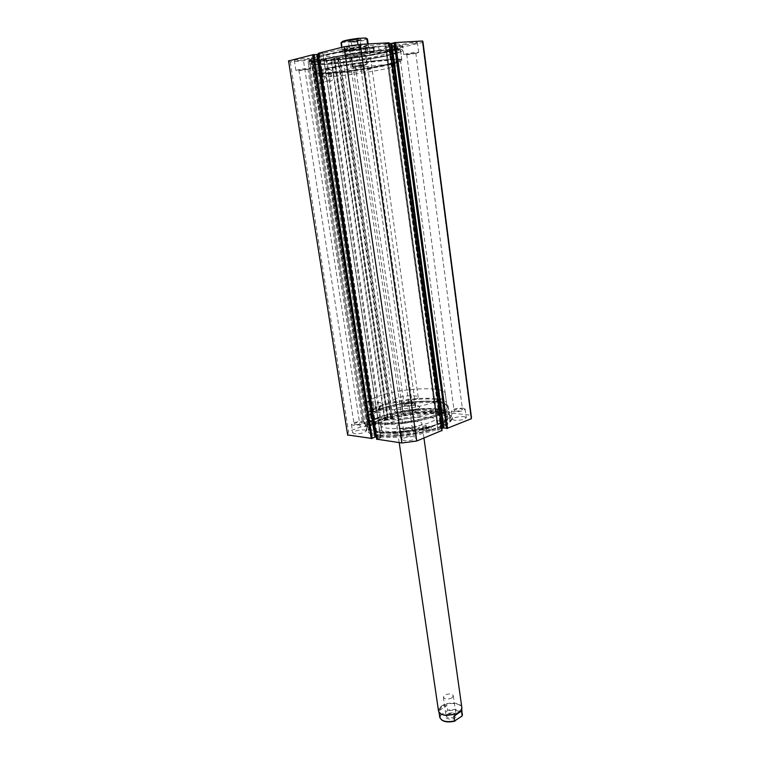 <?xml version="1.0" encoding="UTF-8"?>
<svg xmlns="http://www.w3.org/2000/svg" width="760" height="760" viewBox="0 0 760 760"><rect width="100%" height="100%" fill="white"/><g stroke="black" fill="none" stroke-linecap="round" stroke-linejoin="round"><path stroke-width="0.57" stroke-dasharray="3.8 2.85" d="M371.051 415.159L370.747 414.342C367.773 404.206 435.527 393.129 442.728 402.496L443.45 403.864C447.393 414.048 374.775 425.419 371.051 415.159M371.611 418.817L371.298 417.99C368.315 407.721 436.012 396.634 443.222 406.134L443.945 407.522C447.906 417.838 375.354 429.219 371.611 418.817M421.686 422.969L421.885 423.405C423.168 427.12 398.791 431.015 397.072 427.367L396.919 427.006C395.751 423.301 419.558 419.425 421.686 422.969M419.387 406.619L419.587 407.027C420.84 410.533 396.359 414.418 394.677 410.989L394.526 410.637C393.385 407.151 417.287 403.294 419.387 406.619M380.883 425.286L380.608 424.574C378.166 416.375 431.005 407.731 436.335 415.406L436.858 416.47C439.878 424.697 384.132 433.504 380.883 425.286M381.615 430.131L381.339 429.409C378.879 421.068 431.651 412.414 437 420.233L437.522 421.315C440.562 429.685 384.883 438.501 381.615 430.131M367.251 419.596L366.918 418.703C363.641 407.189 439.195 394.782 447.498 405.374L448.343 406.97C452.846 418.541 371.193 431.309 367.251 419.596M368.457 427.5L368.125 426.588C364.8 414.741 440.22 402.315 448.552 413.231L449.397 414.874C453.938 426.787 372.457 439.555 368.457 427.5M371.44 71.516C347.776 75.591 319 78.289 319.352 76.266C319.96 74.879 328.405 72.751 344.688 69.872C369.303 65.578 398.582 62.947 397.651 64.98C396.653 66.481 387.913 68.656 371.44 71.516M370.861 67.412C347.177 71.526 318.364 74.157 318.706 72.029C319.314 70.576 327.75 68.4 344.042 65.493C368.676 61.151 397.993 58.596 397.081 60.733C396.084 62.301 387.344 64.534 370.861 67.412M351.053 51.081C361.466 49.409 367.545 48.925 369.312 49.628C369.027 50.236 366.044 51.062 360.373 52.098C350.094 53.751 344.042 54.226 342.219 53.532C342.456 52.934 345.401 52.117 351.053 51.081M353.856 70.433C364.22 68.799 370.272 68.248 372.01 68.761L363.071 71.003C352.83 72.618 346.807 73.169 345.021 72.656L353.856 70.433M366.766 58.245C348.279 61.522 325.831 63.422 326.125 61.598C326.601 60.344 333.184 58.567 345.857 56.259C364.914 52.839 387.666 50.986 387.03 52.82C386.308 54.15 379.553 55.955 366.766 58.245M395.181 45.752L386.374 47.547L397.888 47.424C397.774 48.431 394.041 49.828 386.688 51.585C364.012 57.18 316.416 62.396 317.091 59.071C317.072 58.178 320.312 56.905 326.809 55.261C335.492 53.143 346.398 51.157 359.537 49.295L360.059 53L365.969 52.725C347.481 56.021 324.995 57.846 325.27 55.907C325.745 54.587 332.32 52.753 345.002 50.416C364.078 46.959 386.878 45.191 386.251 47.12C385.538 48.526 378.784 50.388 365.978 52.706L373.825 51.984L379.135 50.378C360.62 52.088 334.894 56.192 321.461 59.546C314.137 61.37 310.488 62.776 310.517 63.745C309.823 67.383 363.897 61.389 389.747 55.138C398.173 53.153 402.458 51.594 402.61 50.483C404.852 46.673 346.702 53.057 321.461 59.546C314.137 61.37 310.488 62.776 310.517 63.745C309.823 67.383 363.897 61.389 389.747 55.138C398.173 53.153 402.458 51.594 402.61 50.483C402.505 49.751 400.188 49.391 395.675 49.391L386.83 51.186L398.373 50.986C398.249 51.965 394.516 53.324 387.163 55.062C364.496 60.562 316.939 65.826 317.632 62.634C317.613 61.769 320.853 60.524 327.36 58.909C336.034 56.819 346.93 54.853 360.059 53L359.537 49.295L373.312 48.317L378.623 46.692C360.088 48.364 334.352 52.478 320.901 55.888C313.585 57.75 309.938 59.185 309.976 60.192C309.301 63.973 363.413 58.035 389.281 51.68C397.708 49.666 401.992 48.079 402.135 46.92C402.021 46.16 399.703 45.771 395.181 45.752L395.675 49.391M372.362 67.526C345.895 72.124 313.623 75.069 313.966 72.675C314.621 71.06 324.064 68.628 342.304 65.36C369.977 60.486 402.876 57.627 401.812 60.021C400.672 61.788 390.858 64.287 372.362 67.526M371.117 58.653C344.613 63.346 312.255 66.111 312.559 63.469C313.187 61.684 322.63 59.128 340.898 55.793C368.619 50.806 401.603 48.146 400.577 50.787C399.456 52.734 389.633 55.356 371.117 58.653M333.83 59.014L387.011 417.354L387.619 417.344L334.466 58.89L330.99 59.375L384.408 417.867L384.911 417.829L331.522 59.28M416.128 409.231L440.04 411.901L390.763 49.97L366.13 55.87L416.128 409.231L402.838 411.017L391.941 415.131L390.498 416.214L391.372 416.879L338.513 58.282L339.891 57.874L334.466 58.89M391.372 416.879L392.749 417.212C392.151 417.924 390.735 418.266 388.512 418.256L387.619 417.344M288.543 60.933L290.234 61.978L316.359 59.394L311.296 60.392L366.871 425.001L367.792 424.241L363.764 423.671L379.658 417.506L384.408 417.867M347.652 434.957L348.517 431.509L360.24 427.082L367.631 426.16C369.901 426.18 371.355 425.818 371.982 425.077L368.505 425.011L312.721 60.135M320.615 83.856C326.724 83.657 324.7 70.148 318.649 70.889C312.474 71.031 314.573 84.702 320.615 83.856M319.172 71.478L320.691 71.725C325.327 73.273 325.527 83.002 320.938 83.087L319.352 82.831C314.735 81.254 314.573 71.506 319.172 71.478M370.5 412.034L372.001 411.065L373.948 406.106C373.578 402.049 371.858 400.292 368.79 400.815C363.28 402.496 365.104 414.323 370.5 412.034M369.293 401.441L371.897 401.745L373.91 406.182L372.162 410.628L370.823 411.492L368.173 411.198C365.275 407.559 365.655 404.31 369.293 401.441M378.413 423.529C392.464 425.391 418.323 422.237 433.922 416.727C449.72 410.409 451.734 405.697 439.964 402.581L435.309 401.907C417.943 399.969 386.27 405.203 373.625 412.148C364.211 417.591 365.807 421.391 378.413 423.529M434.805 401.47L439.384 402.144C444.087 403.104 446.633 404.558 447.003 406.514C450.328 414.476 401.736 426.255 378.784 422.731C372.115 421.828 368.543 420.213 368.077 417.895C367.849 415.91 369.844 413.801 374.053 411.559L379.734 409.032L380 406.125L380.769 406.21L381.064 408.548C395.789 403.19 420.423 399.931 434.805 401.47M389.082 64.23C399.741 61.788 403.256 60.201 399.608 59.479C392.654 57.959 345.562 63.84 325.005 68.865L315.979 71.526C304 76.57 361.608 70.642 389.082 64.23M325.641 69.549C345.885 64.629 392.179 58.833 399.048 60.306L400.558 60.933C400.416 61.854 396.463 63.194 388.702 64.951C373.891 68.305 347.5 72.21 330.99 73.492C332.025 74.936 331.93 75.981 330.695 76.636L329.498 73.606C320.54 74.252 315.846 74.109 315.428 73.197L316.749 72.162L325.641 69.549M379.734 409.032L381.064 408.548M378.945 406.011L379.715 406.096L379.392 408.965L378.623 408.88L378.945 406.011M329.108 73.454L329.565 73.53C330.933 74.87 330.952 75.981 329.631 76.883L329.175 76.807C327.807 75.459 327.788 74.347 329.108 73.454M330.99 73.492L329.498 73.606M378.413 402.41L381.016 402.714C383.933 406.353 383.562 409.63 379.933 412.556L377.283 412.252C374.385 408.585 374.765 405.308 378.413 402.41M328.491 69.293L330.011 69.549C334.656 71.127 334.846 80.949 330.248 81.026L328.662 80.76C324.035 79.163 323.874 69.322 328.491 69.293M377.919 423.709C371.041 422.778 367.365 421.106 366.89 418.712C364.401 410.181 411.644 398.81 435.755 401.736C443.555 402.562 447.763 404.301 448.372 406.97C451.829 415.197 401.612 427.386 377.919 423.709M379.135 431.775C372.267 430.787 368.59 429.058 368.096 426.588C365.57 417.82 412.718 406.334 436.81 409.44C444.6 410.324 448.808 412.129 449.435 414.865C452.912 423.339 402.809 435.651 379.135 431.775M377.758 432.316C370.595 431.272 366.766 429.466 366.253 426.892C363.631 417.715 412.86 405.726 438.055 408.965C446.215 409.877 450.632 411.768 451.288 414.637C454.945 423.491 402.496 436.382 377.758 432.316M378.252 435.594C371.099 434.53 367.26 432.697 366.748 430.103C364.116 420.812 413.288 408.785 438.482 412.091C446.642 413.031 451.06 414.95 451.715 417.858C455.392 426.806 402.981 439.755 378.252 435.594M379.63 435.062C372.761 434.045 369.084 432.288 368.59 429.799C366.044 420.926 413.145 409.393 437.237 412.575C445.027 413.478 449.236 415.312 449.863 418.085C453.359 426.654 403.303 439.014 379.63 435.062M379.876 436.724C373.017 435.698 369.331 433.931 368.837 431.423C366.291 422.503 413.373 410.951 437.456 414.171C445.246 415.084 449.454 416.936 450.081 419.719C453.587 428.336 403.55 440.724 379.876 436.724M389.576 64.191C397.603 62.367 401.698 60.98 401.85 60.011C404.006 56.715 348.602 62.985 324.453 68.903C317.423 70.585 313.918 71.839 313.937 72.684C313.187 75.829 364.866 69.929 389.576 64.191M388.351 55.224C396.387 53.333 400.472 51.851 400.615 50.778C402.724 47.148 347.187 53.247 323.028 59.441C315.998 61.189 312.493 62.538 312.522 63.479C311.828 66.956 363.622 61.218 388.351 55.224M389.253 51.471C397.68 49.457 401.964 47.87 402.106 46.702C404.329 42.759 346.113 49.067 320.872 55.67C313.548 57.532 309.909 58.966 309.947 59.983C309.272 63.764 363.385 57.836 389.253 51.471M387.847 51.566C395.884 49.637 399.969 48.117 400.102 47.006C402.202 43.234 346.608 49.267 322.44 55.575C315.409 57.361 311.913 58.738 311.952 59.707C311.267 63.327 363.118 57.646 387.847 51.566M387.59 49.694C395.637 47.747 399.722 46.208 399.845 45.078C401.935 41.239 346.313 47.234 322.145 53.599C315.115 55.395 311.619 56.791 311.657 57.788C310.992 61.474 362.862 55.831 387.59 49.694M358.682 46.436L360.715 45.619C358.445 45.182 353.885 45.676 347.016 47.082L345.03 47.88C347.291 48.317 351.842 47.832 358.682 46.436M360.164 56.848L362.206 56.097C359.955 55.736 355.395 56.24 348.536 57.599L346.56 58.349C348.802 58.7 353.334 58.206 360.164 56.848M415.197 43.291L417.401 42.474C415.406 42.095 411.141 42.569 404.615 43.88L402.458 44.697C404.453 45.068 408.699 44.602 415.197 43.291M416.49 53.228L418.703 52.45C416.717 52.145 412.471 52.63 405.954 53.903L403.788 54.663C405.773 54.976 410.001 54.492 416.49 53.228M307.562 59.204L309.272 58.52C306.974 58.14 302.556 58.615 296.029 59.935L294.367 60.6C296.666 60.98 301.065 60.515 307.562 59.204M309.082 69.055L310.792 68.419C308.512 68.115 304.104 68.599 297.587 69.882L295.925 70.509C298.205 70.813 302.584 70.328 309.082 69.055M363.622 55.642L365.484 54.948C363.451 54.615 359.328 55.071 353.106 56.306L351.291 56.99C353.315 57.323 357.428 56.867 363.622 55.642M364.962 65.056L366.823 64.401C364.809 64.135 360.696 64.6 354.483 65.806L352.659 66.453C354.673 66.719 358.777 66.253 364.962 65.056M414.399 436.639L416.518 437.665C414.808 439.859 410.704 440.895 404.197 440.762L402.125 439.745C403.826 437.551 407.92 436.515 414.399 436.639M413.136 427.823L415.255 428.811C413.535 430.958 409.421 431.974 402.904 431.87L400.843 430.891C402.553 428.754 406.647 427.737 413.136 427.823M464.027 416.603L466.288 417.582C464.749 419.52 460.892 420.451 454.708 420.365L452.494 419.397C454.034 417.468 457.872 416.537 464.027 416.603M462.925 408.139L465.186 409.079C463.638 410.97 459.762 411.891 453.577 411.834L451.364 410.903C452.903 409.013 456.76 408.091 462.925 408.139M364.638 429.903L366.434 430.768C364.695 432.849 360.715 433.846 354.502 433.76L352.744 432.905C354.474 430.834 358.445 429.827 364.638 429.903M363.346 421.496L365.142 422.322C363.385 424.356 359.394 425.344 353.172 425.286L351.415 424.469C353.162 422.437 357.143 421.448 363.346 421.496M414.105 411.065L416.034 411.891C414.466 413.744 410.713 414.647 404.795 414.608L402.904 413.782C404.472 411.939 408.205 411.027 414.105 411.065M412.955 402.971L414.884 403.769C413.307 405.574 409.545 406.467 403.626 406.457L401.736 405.659C403.303 403.864 407.046 402.962 412.955 402.971M405.46 405.764C409.06 405.773 411.35 405.232 412.309 404.13L411.141 403.645C407.541 403.645 405.26 404.187 404.301 405.279L405.46 405.764M362.928 65.198L355.433 66.053L362.928 65.198M355.176 424.545C358.957 424.574 361.389 423.976 362.453 422.731L361.37 422.227C357.589 422.199 355.167 422.807 354.103 424.042L355.176 424.545M306.85 69.217L298.832 70.1L306.85 69.217M455.42 411.112C459.183 411.141 461.538 410.58 462.479 409.431L461.111 408.861C457.349 408.832 455.002 409.393 454.062 410.542L455.42 411.112M414.447 53.352L406.704 54.236L414.447 53.352M404.918 431.072C408.889 431.138 411.388 430.512 412.433 429.21L411.151 428.611C407.198 428.555 404.7 429.172 403.655 430.483L404.918 431.072M357.912 57L349.619 57.912L357.912 57M387.011 417.354L384.911 417.829M436.42 413.117L386.688 50.207L436.42 413.117L439.869 412.034M441.38 413.877L442.244 413.763L392.73 48.839L391.79 48.982L441.38 413.877L436.44 413.335M444.638 412.556L445.502 412.442L396.416 48.64L395.485 48.782L444.353 412.67L444.885 412.727L442.244 413.763M445.502 412.442L470.582 415.178L471.428 417.192M446.272 428.222L446.842 428.298L446.31 428.507M438.016 430.065L384.826 43.852L438.016 430.065L441.778 428.535M385.016 43.776L389.025 42.911L441.864 430.502L438.035 430.302M376.846 439.195L318.469 53.352L322.753 52.991L380.712 437.95L376.903 439.166M380.712 437.95L322.838 53.076L318.345 54.207M376.361 437.085L380.741 437.703M372.485 438.358L371.963 438.283L372.447 438.092M368.505 425.011L367.166 425.068M380.503 417.392L326.981 60.344L330.99 59.375M326.981 60.344L326.069 60.477L379.658 417.506M363.802 423.453L308.113 61.655L326.069 60.477M308.113 61.655L363.764 423.671M367.659 424.175L312.018 60.6L308.028 61.588M312.018 60.6L367.755 424.298M366.899 424.945L311.049 60.486L312.084 60.543M313.994 54.663L313.443 54.691L313.975 54.558M389.329 43.633L385.044 43.871M394.145 42.703L394.744 42.664L394.155 42.807M422.911 41.543L422.389 42.446L396.416 48.64M392.73 48.839L395.485 48.782M386.688 50.207L391.79 48.982M390.564 49.951L386.707 50.283M366.13 55.87L351.794 57.978L339.483 58.776L337.734 58.691L338.513 58.282M402.838 411.017L351.794 57.978M290.234 61.978L348.517 431.509M470.582 415.178L422.389 42.446M390.231 49.97L439.584 412.148M389.69 50.103L439.052 412.091M395.713 48.668L444.885 412.727M395.162 48.801L444.353 412.67M318.839 53.324L377.235 439.033M319.38 53.191L377.767 439.109M313.443 54.691L371.963 438.283M394.744 42.664L446.842 428.298M388.075 43.025L440.999 430.683M388.683 42.997L441.531 430.464M367.166 426.037L311.077 60.049M388.075 417.62L334.894 58.7M446.937 714.4L453.311 712.994C457.206 713.839 457.909 715.407 455.411 717.697C450.528 721.202 441.636 717.706 446.937 714.4M454.698 716.718L456.009 714.6L452.903 712.69L448.514 713.317L446.101 716.034C447.688 718.333 450.556 718.561 454.698 716.718M452.01 697.832L453.321 695.77C451.744 693.547 448.875 693.329 444.714 695.125L443.374 697.205C444.952 699.438 447.83 699.646 452.01 697.832M460.123 711.445L461.595 707.883C461.272 702.905 448.124 701.879 441.921 706.278C439.679 707.807 438.653 709.431 438.843 711.16L441.256 714.144M461.852 707.579C461.519 702.477 448.039 701.423 441.674 705.936C439.365 707.503 438.311 709.165 438.51 710.942M415.957 409.773C408.851 412.642 394.392 413.202 394.526 410.637C394.469 409.754 395.722 408.823 398.287 407.835C405.412 405.023 419.624 404.462 419.587 407.027C419.653 407.892 418.447 408.804 415.957 409.773M358.653 39.026L347.567 40.964L349.657 41.334C356.497 40.679 360.164 39.928 360.648 39.083L358.653 39.026M350.426 42.17L348.64 41.857L360.041 40.346C358.691 41.107 355.49 41.714 350.426 42.17M354.065 67.364L352.678 67.041L363.641 65.654L354.065 67.364M357.969 44.688L358.102 45.647L368.277 47.529C366.415 48.697 353.58 50.91 346.636 51.281L342.19 50.996C341.515 50.046 356.469 47.262 364.344 46.883L367.735 45.115L367.574 43.975M364.629 47.187L368.657 47.842C366.738 49.039 353.59 51.309 346.465 51.689L341.905 51.395C341.212 50.426 356.554 47.576 364.629 47.187M435.632 411.939C443.184 408.918 446.832 406.096 446.595 403.474C446.433 395.352 402.439 397.157 379.952 405.83C371.564 408.947 367.46 411.958 367.612 414.856C366.899 422.921 413.354 421.163 435.632 411.939M434.264 401.916C441.835 398.962 445.502 396.216 445.274 393.69C445.151 385.852 401.099 387.828 378.527 396.321C370.12 399.38 365.978 402.306 366.13 405.099C365.37 412.889 411.901 410.951 434.264 401.916M414.561 399.94C417.059 398.99 418.276 398.097 418.209 397.271C418.266 394.791 404.035 395.409 396.881 398.164C394.307 399.123 393.043 400.035 393.101 400.89C392.948 403.36 407.436 402.743 414.561 399.94M340.993 42.788L341.734 43.12L342.674 49.514L346.636 51.281L352.279 48.963L351.367 42.617C360.848 41.344 366.225 40.128 367.469 38.978L350.426 41.971L351.367 42.617M358.102 45.647L367.735 45.115M341.734 43.12L342.779 42.341L350.426 41.971M342.674 49.514L352.279 48.963M439.726 717.221L439.346 710.524L441.921 706.278L446.956 705.489L447.64 710.192C455.724 708.614 460.664 709.869 462.45 713.944M439.346 710.524L446.956 705.489M440.04 715.245L446.823 711.312L447.64 710.192M393.87 50.407L390.317 50.796L393.87 50.407M393.376 46.797L389.832 47.187L393.376 46.797M373.72 51.633L370.082 52.032L373.72 51.633M373.207 47.956L369.569 48.346L373.207 47.956M397.651 47.091L398.135 50.673L397.651 47.091M378.623 46.692L379.135 50.378M386.374 47.547L386.849 51.186L386.337 47.566M431.613 430.046L426.493 428.526L419.283 430.616C419.13 431.519 417.411 432.288 414.115 432.915L413.668 429.789C401.603 431.613 391.372 432.012 382.974 430.958C376.684 430.046 373.312 428.459 372.865 426.198C370.509 418.142 413.924 407.588 435.974 410.505C443.042 411.322 446.861 412.984 447.421 415.473L447.763 419.52C446.984 420.555 444.724 421.277 440.99 421.695L437.836 423.976L446.215 424.175C450.119 421.838 451.943 419.672 451.687 417.677C451.041 414.789 446.661 412.87 438.567 411.93C413.43 408.576 364.078 420.622 366.719 429.923C367.232 432.506 371.022 434.33 378.109 435.394C391.191 437.38 414.998 435.024 431.613 430.046L431.176 426.92L426.065 425.419L418.845 427.5C418.684 428.393 416.964 429.162 413.668 429.789L414.115 432.915C402.059 434.748 391.837 435.128 383.439 434.055C377.15 433.124 373.777 431.509 373.331 429.219C370.956 421.087 414.342 410.485 436.382 413.478C443.45 414.314 447.26 415.986 447.83 418.513L447.355 416.47C446.566 417.506 444.315 418.219 440.581 418.637L437.418 420.897L445.797 421.087C449.711 418.769 451.535 416.623 451.288 414.637C450.642 411.787 446.262 409.897 438.168 408.975C413.022 405.697 363.631 417.696 366.253 426.892C366.757 429.447 370.557 431.252 377.644 432.298C390.726 434.235 414.551 431.87 431.176 426.92M423.253 427.49L426.55 426.683L423.253 427.49M423.7 430.616L426.987 429.799L423.7 430.616M441.17 420.384L444.401 419.606L441.17 420.384M441.588 423.462L444.809 422.683L441.588 423.462M446.215 424.175L445.797 421.087M390.583 50.036L439.85 411.825M391.941 415.131L339.483 58.776M360.24 427.082L303.572 61.113M365.37 426.113L309.177 60.392M390.754 416.518L337.944 58.539M342.779 42.341L341.82 42.189M365.588 38C370.329 38.313 359.851 40.964 350.132 41.971M461.377 716.917C464.721 712.063 454.879 708.358 446.823 711.312M441.019 715.169C437.456 719.967 447.288 723.909 455.572 720.86M386.394 47.538L386.897 51.167M373.502 48.288L374.015 51.946M373.312 48.317L373.825 51.984M365.465 49.153L365.987 52.829M365.37 49.153L365.883 52.829L365.37 49.162M389.927 47.737L390.421 51.328M390.089 47.718L390.583 51.309M426.512 428.526L426.084 425.429M437.902 423.994L437.475 420.916M437.855 423.956L437.427 420.878L437.836 423.976M440.847 421.733L440.43 418.674M440.99 421.695L440.581 418.637M419.254 430.322L418.817 427.215M426.341 428.545L425.904 425.438M370.747 414.342L371.298 417.99M423.947 438.073L421.885 423.405M380.608 424.574L381.339 429.409M366.918 418.703L368.125 426.588M449.435 414.865L448.372 406.97L449.397 414.874M436.858 416.47L437.522 421.315M399.209 442.615L396.919 427.006M443.45 403.864L443.945 407.522M319.352 76.266L318.706 72.029M372.01 68.761L369.312 49.628M326.125 61.598L325.27 55.907M313.966 72.675L312.559 63.469M401.812 60.021L400.577 50.787M387.03 52.82L386.251 47.12M345.021 72.656L342.219 53.532M397.651 64.98L397.081 60.733M392.749 417.212L339.891 57.874M371.982 425.077L316.359 59.394M439.384 402.144L439.964 402.581M399.048 60.306L399.608 59.479M380.769 406.21L379.715 406.096M330.486 73.321L329.565 73.53M381.016 402.714L371.897 401.745M330.011 69.549L320.691 71.725M368.096 426.588L366.89 418.712M368.837 431.423L368.59 429.799M400.615 50.778L401.85 60.011M399.845 45.078L400.102 47.006M362.206 56.097L360.715 45.619M418.703 52.45L417.401 42.474M310.792 68.419L309.272 58.52M366.823 64.401L365.484 54.948M415.255 428.811L416.518 437.665M465.186 409.079L466.288 417.582M365.142 422.322L366.434 430.768M414.884 403.769L416.034 411.891M364.059 64.809L412.309 404.13M307.885 68.837L362.453 422.731M415.786 52.886L462.479 409.431M359.147 56.534L412.433 429.21M447.003 406.514L400.558 60.933M368.077 417.895L315.428 73.197M349.619 57.912L403.655 430.483M406.704 54.236L454.062 410.542M298.832 70.1L354.103 424.042M355.433 66.053L404.301 405.279M401.736 405.659L402.904 413.782M351.415 424.469L352.744 432.905M451.364 410.903L452.494 419.397M400.843 430.891L402.125 439.745M352.659 66.453L351.291 56.99M295.925 70.509L294.367 60.6M403.788 54.663L402.458 44.697M346.56 58.349L345.03 47.88M390.763 49.97L440.04 411.901M436.249 413.25L386.507 50.274M437.836 430.217L384.826 43.852M380.912 437.788L323 53.01M311.657 57.788L311.952 59.707M312.522 63.479L313.937 72.684M450.081 419.719L449.863 418.085M328.662 80.76L319.352 82.831M377.283 412.252L368.173 411.198M330.239 76.561L329.175 76.807M379.677 409.003L378.623 408.88M316.749 72.162L315.979 71.526M374.053 411.559L373.625 412.148M387.828 417.943L334.562 58.634M390.498 416.214L337.734 58.691M366.871 425.001L310.992 60.477M312.132 60.553L367.792 424.241M453.321 695.77L456.009 714.6M348.64 41.857L347.567 40.964M352.165 67.307L348.507 42.009M363.09 65.55L358.425 70.091L352.678 67.041M446.595 403.474L445.274 393.69M418.209 397.271L369.018 47.49M393.101 400.89L341.905 51.395M367.612 414.856L366.13 405.099M342.19 50.996L341.667 47.376M368.628 47.187L368.173 43.938M342.152 42.493L341.002 42.721M363.641 65.654L360.041 40.346M359.869 40.242L360.648 39.083M438.843 711.16L438.995 712.225M461.595 707.883L461.757 708.975M443.374 697.205L446.006 715.417M446.025 715.502L446.101 716.034M393.965 46.578L394.449 50.188M373.768 47.737L374.281 51.414M397.888 47.424L398.373 50.986M317.091 59.071L317.632 62.634M369.569 48.346L370.082 52.032M389.832 47.187L390.317 50.796M365.446 49.048L365.969 52.725M426.987 429.799L426.55 426.683M444.809 422.683L444.401 419.606M373.331 429.219L372.865 426.198M447.83 418.513L447.421 415.473M440.999 423.197L440.581 420.128M423.12 430.34L422.683 427.224M419.283 430.616L418.845 427.5"/><path stroke-width="1.14" d="M394.487 42.617L422.55 41.011L422.911 41.543L471.428 417.192L471.352 418.712L446.642 428.555L394.145 42.703L446.642 428.555M443.887 427.927L442.976 428.051L390.697 43.567L391.685 43.415L443.887 427.927L446.272 428.222M441.778 428.535L442.976 428.051M441.864 430.502L416.746 441.009L401.859 442.994L376.846 439.195M375.82 437.009L374.917 437.133L316.806 54.492L317.784 54.349L375.82 437.009L376.361 437.085M372.447 438.092L374.917 437.133M372.162 438.491L313.975 54.558L372.162 438.491L347.652 434.957M288.543 60.933L313.604 54.578M316.806 54.492L313.994 54.663M318.345 54.207L317.784 54.349M318.392 53.352L376.874 439.413M441.883 430.749L389.006 42.816L360.269 44.365L344.062 46.768L318.383 53.267M390.697 43.567L389.329 43.633M394.155 42.807L391.685 43.415M422.55 41.011L471.352 418.712M344.062 46.768L401.859 442.994M347.7 435.233L288.534 60.819M416.746 441.009L360.269 44.365M441.256 714.144L446.148 715.511L455.867 714.115L460.123 711.445M399.209 442.615L438.51 710.942C439.071 713.374 441.57 714.856 445.997 715.407L455.971 713.963L458.812 712.49C461.035 710.942 462.051 709.298 461.852 707.579L423.947 438.073M367.574 43.975L366.823 38.665L365.588 38L358.216 38.361L357.172 39.14L357.969 44.688M454.594 720.945L453.91 716.158L461.529 711.028L462.175 715.977L454.594 720.945C446.443 722.522 441.484 721.288 439.726 717.221L438.995 712.225M453.91 716.158L461.529 711.028M395.476 42.465L447.555 428.431M371.25 438.605L312.616 54.729M357.172 39.14C347.577 40.432 342.18 41.648 340.993 42.788L341.667 47.376M368.173 43.938L367.469 38.978L366.823 38.665M341.82 42.189C341.734 41.078 347.111 39.814 357.95 38.389M461.757 708.975L462.194 715.787M442.063 430.597L389.224 42.836M318.212 53.333L376.703 439.327M288.543 60.904L347.662 435.034M454.917 721.154C446.719 722.922 441.655 721.611 439.726 717.221M462.175 715.977L462.45 713.944"/></g></svg>
